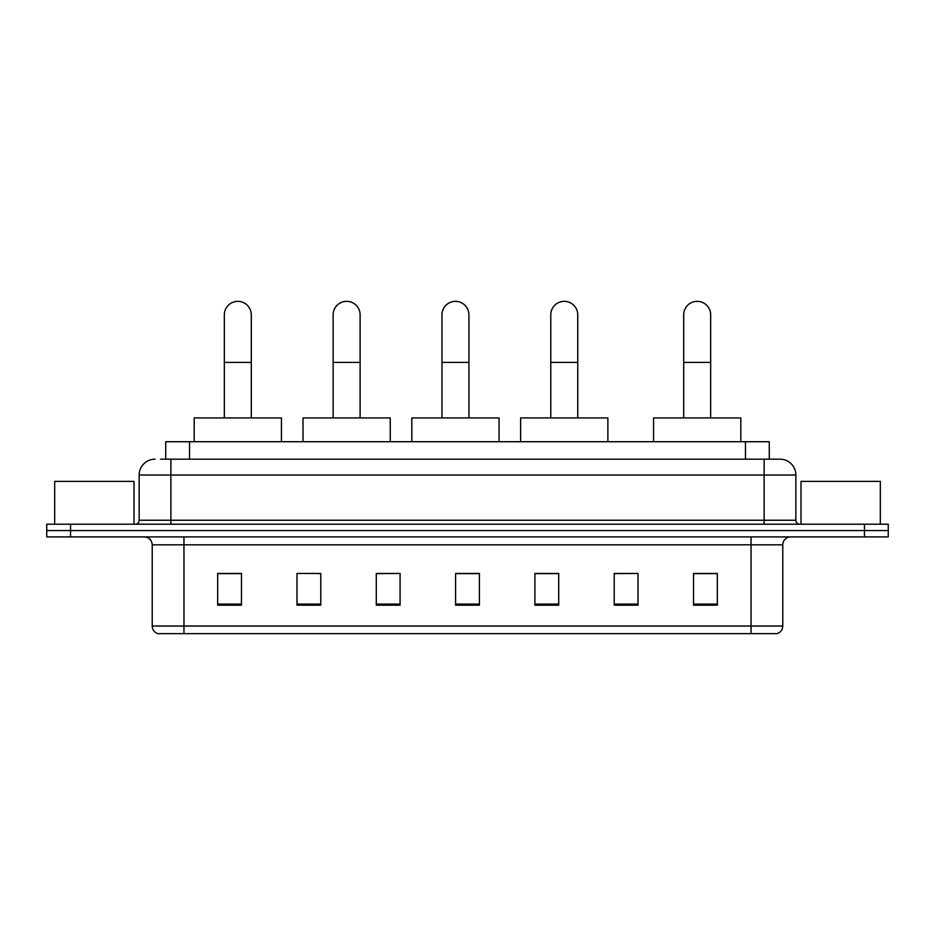 <?xml version="1.0" encoding="UTF-8"?>
<svg xmlns="http://www.w3.org/2000/svg" width="935" height="935" viewBox="0 0 935 935"><rect width="100%" height="100%" fill="white"/><g stroke="black" fill="none" stroke-linecap="round" stroke-linejoin="round"><path stroke-width="1.4" d="M165.729 459.167L165.729 441.729L769.271 441.729L769.271 459.167M160.925 459.167L779.989 459.167A15.86 15.86 0 0 1 795.849 475.038L795.849 520.246C796.059 522.63 797.391 523.951 799.822 524.208M160.563 459.167L170.871 459.167L170.871 475.038L139.151 475.038L139.151 520.246A3.962 3.962 0 0 1 135.178 524.208M155.011 459.167A15.86 15.86 0 0 0 139.151 475.038M70.546 524.208L46.75 524.208L46.75 530.554L70.546 530.554L46.75 530.554L46.75 536.9L70.546 536.9L70.546 530.554L864.454 530.554L70.546 530.554L70.546 524.208L864.454 524.208L864.454 530.554L888.25 530.554L864.454 530.554L864.454 536.9L70.546 536.9M864.454 536.9L888.25 536.9L888.25 524.208L864.454 524.208M795.849 475.038L764.129 475.038L764.129 459.167L779.989 459.167M782.77 626.041C782.548 629.851 780.643 632.387 777.055 633.661L751.039 633.661L751.039 626.041L782.77 626.041L782.77 544.825A7.936 7.936 0 0 1 790.694 536.9M751.039 633.661L157.945 633.661A7.936 7.936 0 0 1 152.23 626.041L152.23 544.825C151.762 540.009 149.121 537.368 144.306 536.9M717.332 605.19L717.332 573.459L693.536 573.459L693.536 605.19L717.332 605.19M638.021 605.19L638.021 573.459L614.225 573.459L614.225 605.19L638.021 605.19M558.709 605.19L558.709 573.459L534.913 573.459L534.913 605.19L558.709 605.19M241.464 605.19L241.464 573.459L217.668 573.459L217.668 605.19L241.464 605.19M320.775 605.19L320.775 573.459L296.979 573.459L296.979 605.19L320.775 605.19M400.087 605.19L400.087 573.459L376.291 573.459L376.291 605.19L400.087 605.19M479.398 605.19L479.398 573.459L455.602 573.459L455.602 605.19L479.398 605.19M638.021 573.459L614.225 573.622L638.021 573.459M400.087 573.459L376.291 573.622L400.087 573.459M318.075 573.622L320.775 573.622M535.708 573.622L558.709 573.622M479.398 573.622L455.602 573.622M241.464 573.622L217.668 573.622M717.332 573.622L693.536 573.622M133.997 524.208L133.997 481.385L54.686 481.385L54.686 524.208M224.33 417.933L224.33 314.826A13.487 13.487 0 0 1 237.817 301.339A13.487 13.487 0 0 1 251.293 314.826A13.487 13.487 0 0 0 237.817 301.339M251.293 417.933L251.293 314.826M281.435 441.729L281.435 417.933L194.188 417.933L194.188 441.729M333.141 417.933L333.141 314.826A13.487 13.487 0 0 1 346.628 301.339A13.487 13.487 0 0 1 360.115 314.826A13.487 13.487 0 0 0 346.628 301.339M360.115 417.933L360.115 314.826M390.246 441.729L390.246 417.933L303.01 417.933L303.01 441.729M441.963 417.933L441.963 314.826A13.487 13.487 0 0 1 455.45 301.339A13.487 13.487 0 0 1 468.926 314.826A13.487 13.487 0 0 0 455.45 301.339M468.926 417.933L468.926 314.826M499.068 441.729L499.068 417.933L411.821 417.933L411.821 441.729M550.773 417.933L550.773 314.826A13.487 13.487 0 0 1 564.261 301.339A13.487 13.487 0 0 1 577.748 314.826A13.487 13.487 0 0 0 564.261 301.339M577.748 417.933L577.748 314.826M607.879 441.729L607.879 417.933L520.643 417.933L520.643 441.729M683.707 417.933L683.707 314.826A13.487 13.487 0 0 1 697.183 301.339A13.487 13.487 0 0 1 710.67 314.826A13.487 13.487 0 0 0 697.183 301.339M710.67 417.933L710.67 314.826M740.812 441.729L740.812 417.933L653.565 417.933L653.565 441.729M880.314 524.208L880.314 481.385L801.003 481.385L801.003 524.208M189.524 459.167L189.524 441.729M745.476 459.167L745.476 441.729M170.871 524.208L170.871 520.246L795.849 520.246M139.151 520.246L170.871 520.246L170.871 475.038L764.129 475.038L764.129 524.208M751.039 536.9L751.039 544.825L152.23 544.825M782.77 544.825L751.039 544.825L751.039 626.041L183.961 626.041L183.961 633.661M152.23 626.041L183.961 626.041L183.961 536.9M479.398 604.08L455.602 604.08M400.087 604.08L376.291 604.08M320.775 604.08L296.979 604.08M241.464 604.08L217.668 604.08M558.709 604.08L534.913 604.08M638.021 604.08L614.225 604.08M717.332 604.08L693.536 604.08M224.33 362.406L251.293 362.406M333.141 362.406L360.115 362.406M441.963 362.406L468.926 362.406M550.773 362.406L577.748 362.406M683.707 362.406L710.67 362.406"/></g></svg>
